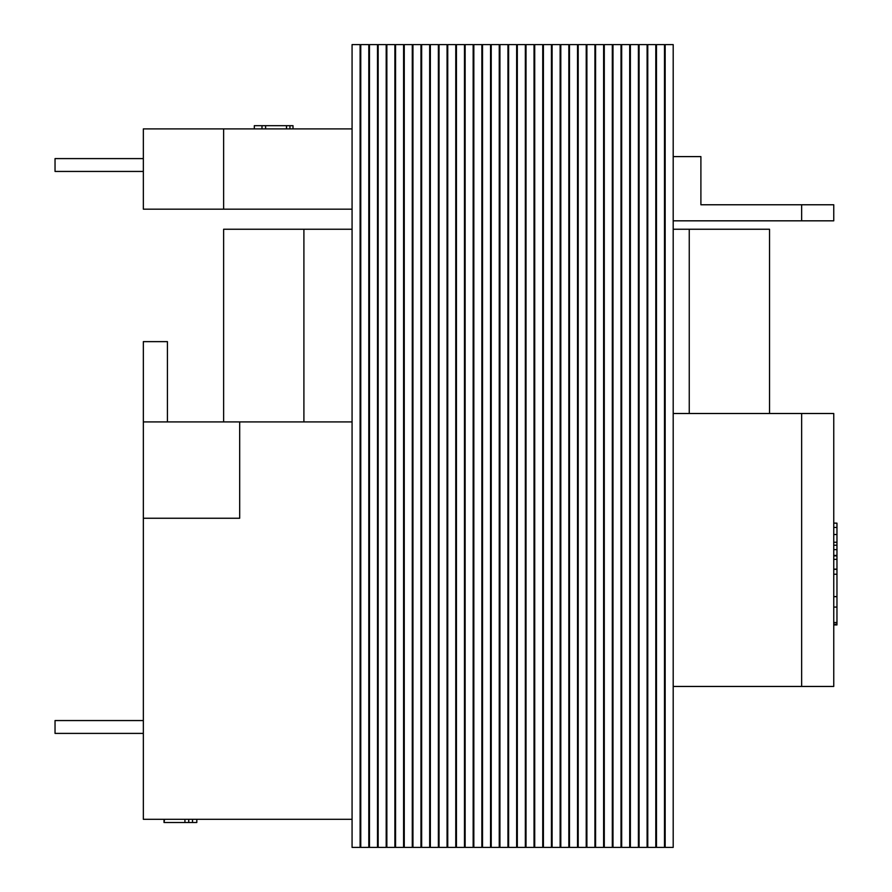 <?xml version="1.0" encoding="UTF-8"?>
<svg xmlns="http://www.w3.org/2000/svg" width="892" height="892" viewBox="0 0 892 892"><rect width="100%" height="100%" fill="white"/><g stroke="black" fill="none" stroke-linecap="round" stroke-linejoin="round"><path stroke-width="1.34" d="M239.68 421.916L239.68 518.252L143.344 518.252L143.344 421.916L352.072 421.916M143.344 518.252L143.344 819.302L352.072 819.302M143.344 421.916L143.344 341.636L167.428 341.636L167.428 421.916M143.344 209.174L143.344 128.894L223.624 128.894L223.624 209.174L143.344 209.174M223.624 209.174L352.072 209.174M223.624 128.894L352.072 128.894M673.192 156.602L700.9 156.602L700.9 204.77L833.752 204.77L833.752 220.826L673.192 220.826M673.192 413.498L833.752 413.498L833.752 686.45L673.192 686.45M352.072 847.4L360.1 847.4L360.1 44.6L352.072 44.6L352.072 847.4M360.769 847.4L368.797 847.4L368.797 44.6L360.769 44.6L360.769 847.4M369.466 847.4L377.494 847.4L377.494 44.6L369.466 44.6L369.466 847.4M378.163 847.4L386.191 847.4L386.191 44.6L378.163 44.6L378.163 847.4M386.86 847.4L394.888 847.4L394.888 44.6L386.86 44.6L386.86 847.4M395.557 847.4L403.585 847.4L403.585 44.6L395.557 44.6L395.557 847.4M404.254 847.4L412.282 847.4L412.282 44.6L404.254 44.6L404.254 847.4M412.951 847.4L420.979 847.4L420.979 44.6L412.951 44.6L412.951 847.4M421.648 847.4L429.676 847.4L429.676 44.6L421.648 44.6L421.648 847.4M430.345 847.4L438.373 847.4L438.373 44.6L430.345 44.6L430.345 847.4M439.042 847.4L447.07 847.4L447.07 44.6L439.042 44.6L439.042 847.4M447.739 847.4L455.767 847.4L455.767 44.6L447.739 44.6L447.739 847.4M456.436 847.4L464.464 847.4L464.464 44.6L456.436 44.6L456.436 847.4M465.133 847.4L473.161 847.4L473.161 44.6L465.133 44.6L465.133 847.4M473.83 847.4L481.858 847.4L481.858 44.6L473.83 44.6L473.83 847.4M482.527 847.4L490.555 847.4L490.555 44.6L482.527 44.6L482.527 847.4M491.224 847.4L499.252 847.4L499.252 44.6L491.224 44.6L491.224 847.4M499.921 847.4L507.949 847.4L507.949 44.6L499.921 44.6L499.921 847.4M508.618 847.4L516.646 847.4L516.646 44.6L508.618 44.6L508.618 847.4M517.315 847.4L525.343 847.4L525.343 44.6L517.315 44.6L517.315 847.4M526.012 847.4L534.04 847.4L534.04 44.6L526.012 44.6L526.012 847.4M534.709 847.4L542.737 847.4L542.737 44.6L534.709 44.6L534.709 847.4M543.406 847.4L551.434 847.4L551.434 44.6L543.406 44.6L543.406 847.4M552.103 847.4L560.131 847.4L560.131 44.6L552.103 44.6L552.103 847.4M560.8 847.4L568.828 847.4L568.828 44.6L560.8 44.6L560.8 847.4M569.497 847.4L577.525 847.4L577.525 44.6L569.497 44.6L569.497 847.4M578.194 847.4L586.222 847.4L586.222 44.6L578.194 44.6L578.194 847.4M586.891 847.4L594.919 847.4L594.919 44.6L586.891 44.6L586.891 847.4M595.588 847.4L603.616 847.4L603.616 44.6L595.588 44.6L595.588 847.4M604.285 847.4L612.313 847.4L612.313 44.6L604.285 44.6L604.285 847.4M612.982 847.4L621.01 847.4L621.01 44.6L612.982 44.6L612.982 847.4M621.679 847.4L629.707 847.4L629.707 44.6L621.679 44.6L621.679 847.4M630.376 847.4L638.404 847.4L638.404 44.6L630.376 44.6L630.376 847.4M639.073 847.4L647.101 847.4L647.101 44.6L639.073 44.6L639.073 847.4M647.77 847.4L655.798 847.4L655.798 44.6L647.77 44.6L647.77 847.4M656.467 847.4L664.495 847.4L664.495 44.6L656.467 44.6L656.467 847.4M665.164 847.4L673.192 847.4L673.192 44.6L665.164 44.6L665.164 847.4M833.752 555.415L836.964 555.415L836.964 624.946L833.752 624.946L836.964 624.935M833.752 545.202L836.964 545.202L836.964 549.65L833.752 549.617L836.964 549.65L836.964 555.415M833.752 542.247L836.964 542.247L836.964 545.202M833.752 534.52L836.964 534.52L836.964 542.247M833.752 527.44L836.964 527.44L836.964 534.52M833.752 523.158L836.964 523.158L836.964 527.44M833.752 555.861L836.964 555.861M833.752 523.069L836.964 523.158M833.752 607.084L836.964 607.084M833.752 569.23L836.964 569.23M833.752 569.152L836.964 569.152L833.752 569.141M833.752 559.351L836.964 559.351M833.752 596.692L836.964 596.692M833.752 596.581L836.964 596.581M833.752 574.225L836.964 574.225M833.752 569.33L836.964 569.33M143.344 171.442L55.036 171.442L55.036 158.598L143.344 158.598M143.344 733.402L55.036 733.402L55.036 720.558L143.344 720.558M665.164 446L664.495 446M656.467 446L655.798 446M647.77 446L647.101 446M639.073 446L638.404 446M630.376 446L629.707 446M621.679 446L621.01 446M612.982 446L612.313 446M604.285 446L603.616 446M595.588 446L594.919 446M586.891 446L586.222 446M578.194 446L577.525 446M569.497 446L568.828 446M560.8 446L560.131 446M552.103 446L551.434 446M543.406 446L542.737 446M534.709 446L534.04 446M526.012 446L525.343 446M517.315 446L516.646 446M508.618 446L507.949 446M499.921 446L499.252 446M491.224 446L490.555 446M482.527 446L481.858 446M473.83 446L473.161 446M465.133 446L464.464 446M456.436 446L455.767 446M447.739 446L447.07 446M439.042 446L438.373 446M430.345 446L429.676 446M421.648 446L420.979 446M412.951 446L412.282 446M404.254 446L403.585 446M395.557 446L394.888 446M386.86 446L386.191 446M378.163 446L377.494 446M369.466 446L368.797 446M360.769 446L360.1 446M665.164 654.728L664.495 654.728M656.467 654.728L655.798 654.728M647.77 654.728L647.101 654.728M639.073 654.728L638.404 654.728M630.376 654.728L629.707 654.728M621.679 654.728L621.01 654.728M612.982 654.728L612.313 654.728M604.285 654.728L603.616 654.728M595.588 654.728L594.919 654.728M586.891 654.728L586.222 654.728M578.194 654.728L577.525 654.728M569.497 654.728L568.828 654.728M560.8 654.728L560.131 654.728M552.103 654.728L551.434 654.728M543.406 654.728L542.737 654.728M534.709 654.728L534.04 654.728M526.012 654.728L525.343 654.728M517.315 654.728L516.646 654.728M508.618 654.728L507.949 654.728M499.921 654.728L499.252 654.728M491.224 654.728L490.555 654.728M482.527 654.728L481.858 654.728M473.83 654.728L473.161 654.728M465.133 654.728L464.464 654.728M456.436 654.728L455.767 654.728M447.739 654.728L447.07 654.728M439.042 654.728L438.373 654.728M430.345 654.728L429.676 654.728M421.648 654.728L420.979 654.728M412.951 654.728L412.282 654.728M404.254 654.728L403.585 654.728M395.557 654.728L394.888 654.728M386.86 654.728L386.191 654.728M378.163 654.728L377.494 654.728M369.466 654.728L368.797 654.728M360.769 654.728L360.1 654.728M223.624 421.916L223.624 229.244L352.072 229.244M769.528 413.498L769.528 229.244L769.528 413.498M673.192 229.244L769.528 229.244M360.1 229.244L360.769 229.244M368.797 229.244L369.466 229.244M377.494 229.244L378.163 229.244M386.191 229.244L386.86 229.244M394.888 229.244L395.557 229.244M403.585 229.244L404.254 229.244M412.282 229.244L412.951 229.244M420.979 229.244L421.648 229.244M429.676 229.244L430.345 229.244M438.373 229.244L439.042 229.244M447.07 229.244L447.739 229.244M455.767 229.244L456.436 229.244M464.464 229.244L465.133 229.244M473.161 229.244L473.83 229.244M481.858 229.244L482.527 229.244M490.555 229.244L491.224 229.244M499.252 229.244L499.921 229.244M507.949 229.244L508.618 229.244M516.646 229.244L517.315 229.244M525.343 229.244L526.012 229.244M534.04 229.244L534.709 229.244M542.737 229.244L543.406 229.244M551.434 229.244L552.103 229.244M560.131 229.244L560.8 229.244M568.828 229.244L569.497 229.244M577.525 229.244L578.194 229.244M586.222 229.244L586.891 229.244M594.919 229.244L595.588 229.244M603.616 229.244L604.285 229.244M612.313 229.244L612.982 229.244M621.01 229.244L621.679 229.244M629.707 229.244L630.376 229.244M638.404 229.244L639.073 229.244M647.101 229.244L647.77 229.244M655.798 229.244L656.467 229.244M664.495 229.244L665.164 229.244M164.016 819.302L164.016 822.513L164.563 819.302M184.934 819.302L184.934 822.513L164.563 822.513M188.747 819.302L188.747 822.513L184.934 822.513M192.516 819.302L192.516 822.513L188.747 822.513M196.809 819.302L196.809 822.513L192.516 822.513M286.544 128.894L286.544 125.683L293.011 125.683L293.011 128.894M286.421 128.894L286.544 125.683M265.604 128.894L265.604 125.683L286.421 125.683M261.992 128.894L261.992 125.683L265.604 125.683M254.309 128.894L254.309 125.683L261.992 125.683M289.945 128.894L289.945 125.683M801.64 204.77L801.64 220.826M801.64 413.498L801.64 686.45M833.752 624.244L836.964 624.244M833.752 622.527L836.964 622.527M689.248 413.498L689.248 229.244M303.904 421.916L303.904 229.244"/></g></svg>
